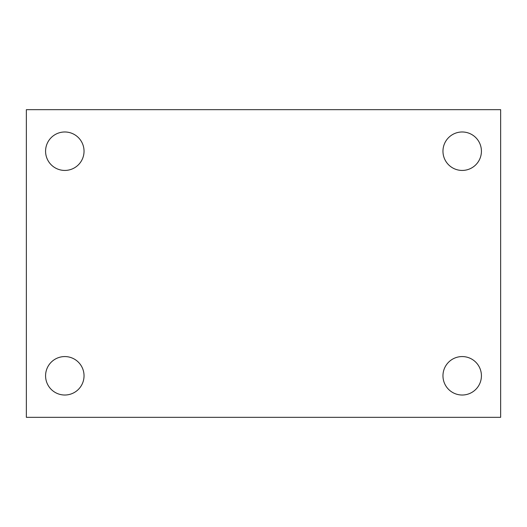 <?xml version="1.0" encoding="UTF-8"?>
<svg xmlns="http://www.w3.org/2000/svg" width="527" height="527" viewBox="0 0 527 527"><rect width="100%" height="100%" fill="white"/><g stroke="black" fill="none" stroke-linecap="round" stroke-linejoin="round"><path stroke-width="0.79" d="M26.35 109.675L500.65 109.675L500.65 417.325L26.35 417.325L26.35 109.675M64.808 356.568A19.229 19.229 0 0 1 84.037 375.791A19.229 19.229 0 0 1 64.808 395.019A19.229 19.229 0 0 1 45.579 375.791A19.229 19.229 0 0 1 64.808 356.568M462.192 356.568A19.229 19.229 0 0 1 481.421 375.791A19.229 19.229 0 0 1 462.192 395.019A19.229 19.229 0 0 1 442.963 375.791A19.229 19.229 0 0 1 462.192 356.568M462.192 131.981A19.229 19.229 0 0 1 481.421 151.209A19.229 19.229 0 0 1 462.192 170.432A19.229 19.229 0 0 1 442.963 151.209A19.229 19.229 0 0 1 462.192 131.981M64.808 131.981A19.229 19.229 0 0 1 84.037 151.209A19.229 19.229 0 0 1 64.808 170.432A19.229 19.229 0 0 1 45.579 151.209A19.229 19.229 0 0 1 64.808 131.981"/></g></svg>
